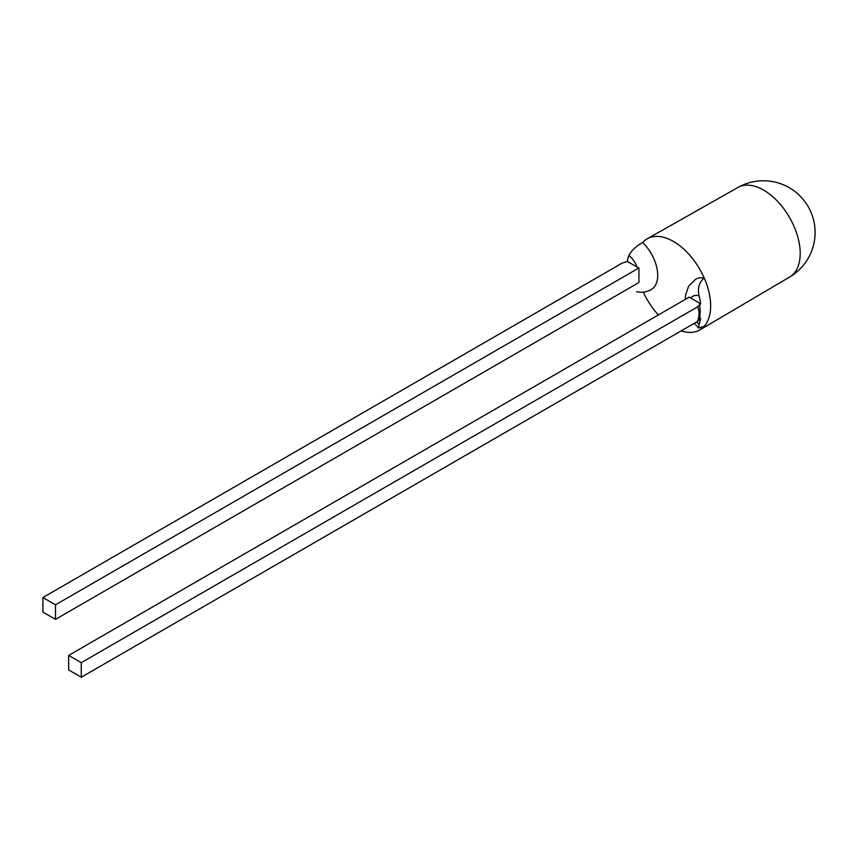 <?xml version="1.0" encoding="UTF-8"?>
<svg xmlns="http://www.w3.org/2000/svg" width="858" height="858" viewBox="0 0 858 858"><rect width="100%" height="100%" fill="white"/><g stroke="black" fill="none" stroke-linecap="round" stroke-linejoin="round"><path stroke-width="1.29" d="M789.617 277.059A51.716 51.716 0 0 0 815.1 232.497A51.716 51.716 0 0 0 737.901 187.484A51.716 29.858 60 0 1 763.631 190.111A51.716 29.858 60 0 1 800.203 253.453A51.716 29.858 60 0 1 789.617 277.059L699.881 329.901A52.606 30.373 60 0 1 681.155 330.888M636.636 291.72C641.956 292.803 646.825 292.095 651.243 289.596A31.178 18.007 -120 0 0 642.674 242.514A52.606 30.373 60 0 1 647.275 238.781A52.606 30.373 60 0 1 673.455 241.452A52.606 30.373 60 0 1 704.225 278.046A31.178 18.007 -120 0 0 695.656 279.225L688.577 286.25L685.521 295.291L685.285 299.399M696.621 321.954A17.814 10.285 -120 0 0 699.109 324.345L698.755 328.078L704.225 326.308A52.606 30.373 60 0 1 699.881 329.901M700.664 303.764A52.606 30.373 -120 0 0 699.109 295.924A17.814 10.285 -120 0 0 690.894 298.112L700.664 303.764L697.618 306.832C699.506 310.585 699.506 315.433 697.618 321.385L700.664 318.307A52.606 30.373 -120 0 1 699.109 324.345M690.894 298.112L689.317 297.072L68.661 655.405L68.661 669.948L81.263 677.23L697.618 321.385M81.263 677.23L81.263 662.676L68.661 655.405M81.263 662.676L697.618 306.832M42.9 597.533L42.9 612.086L55.502 619.358L55.502 604.815L42.9 597.533L622.018 263.181L627.337 261.422L637.119 267.074A17.814 10.285 -120 0 0 628.893 255.384A52.606 30.373 -120 0 0 627.337 261.422M55.502 604.815L638.92 267.975L637.119 267.074M55.502 619.358L638.92 282.529L638.92 267.975M658.354 314.95A52.606 30.373 60 0 1 643.285 292.128M628.893 255.384C631.724 250.257 636.325 245.967 642.674 242.514M704.225 326.308A52.606 30.373 60 0 0 704.225 278.046C699.055 282.185 697.35 288.138 699.109 295.924M699.56 304.397A52.606 30.373 60 0 1 699.56 318.951M737.901 187.484L647.275 238.781M694.315 323.294L698.755 328.078"/></g></svg>
